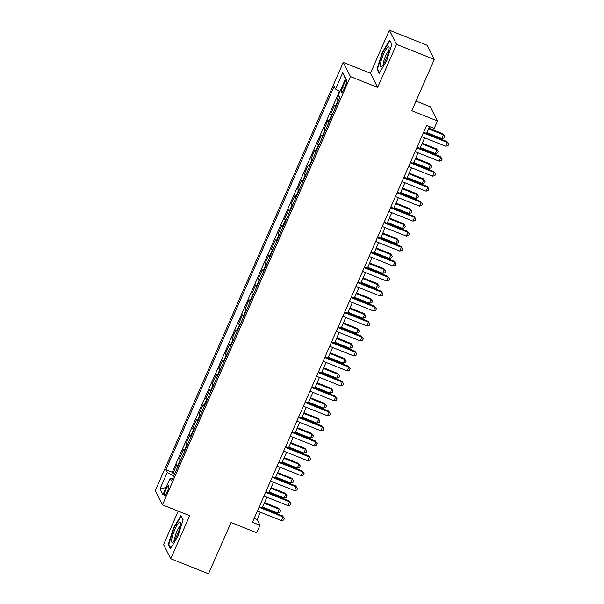 <?xml version="1.0" encoding="UTF-8"?>
<svg xmlns="http://www.w3.org/2000/svg" width="604" height="604" viewBox="0 0 604 604"><rect width="100%" height="100%" fill="white"/><g stroke="black" fill="none" stroke-linecap="round" stroke-linejoin="round"><path stroke-width="0.91" d="M167.225 491.913A5.308 1.049 -68.3 0 0 168.569 485.752A5.308 1.049 -68.3 0 0 165.987 489.459A5.308 1.049 -68.3 0 0 164.635 495.612A5.308 1.049 -68.3 0 0 167.225 491.913M178.24 511.143L163.563 544.574L170.743 558.738L208.516 573.8L231.03 522.513L256.708 532.751L259.992 525.269L257.085 519.523L260.309 512.177M343.268 62.408L155.273 490.674L162.453 504.846L350.448 76.58L343.268 62.408L370.456 73.25L377.643 87.421L396.541 44.371L389.361 30.2L370.456 73.25M389.361 30.2L427.126 45.262L434.306 59.426L411.792 110.713L437.477 120.959L430.29 106.787L416.013 101.095M396.541 44.371L434.306 59.426M338.814 95.53L337.213 99.162L338.836 99.811M335.681 107.006A6.636 1.11 -156.3 0 1 335.296 106.546L334.586 105.149L330.645 114.133L332.268 114.783M329.104 121.985A6.636 1.11 23.7 0 1 328.719 121.525L328.01 120.128L324.069 129.113L325.692 129.754M322.536 136.957A6.636 1.11 23.7 0 1 322.151 136.496L321.441 135.1L317.493 144.084L319.116 144.733M315.96 151.929A6.636 1.11 23.7 0 1 315.575 151.476L314.865 150.071L310.924 159.056L312.547 159.705M309.384 166.908A6.636 1.11 23.7 0 1 308.999 166.447L308.297 165.051L304.348 174.035L305.971 174.684M302.815 181.88A6.636 1.11 23.7 0 1 302.43 181.419L301.721 180.022L297.78 189.007L299.403 189.656M296.239 196.851A6.636 1.11 23.7 0 1 295.854 196.398L295.145 195.001L291.204 203.986L292.827 204.628M289.663 211.83A6.636 1.11 23.7 0 1 289.278 211.37L288.576 209.973L284.627 218.958L286.251 219.607M283.095 226.802A6.636 1.11 23.7 0 1 282.71 226.341L282 224.945L278.059 233.929L279.682 234.578M276.519 241.774A6.636 1.11 23.7 0 1 276.134 241.321L275.424 239.924L271.483 248.908L273.106 249.55M269.943 256.753A6.636 1.11 23.7 0 1 269.565 256.292L268.856 254.896L264.907 263.88L266.53 264.529M263.374 271.724A6.636 1.11 23.7 0 1 262.989 271.264L262.279 269.867L258.338 278.852L259.962 279.501M256.798 286.704A6.636 1.11 23.7 0 1 256.413 286.243L255.703 284.846L251.762 293.831L253.386 294.473M250.23 301.675A6.636 1.11 23.7 0 1 249.845 301.215L249.135 299.818L245.186 308.803L246.809 309.452M243.654 316.647A6.636 1.11 23.7 0 1 243.269 316.194L242.559 314.79L238.618 323.774L240.241 324.423M237.078 331.626A6.636 1.11 23.7 0 1 236.692 331.166L235.99 329.769L232.042 338.753L233.665 339.403M230.509 346.598A6.636 1.11 23.7 0 1 230.124 346.137L229.414 344.741L225.473 353.725L227.096 354.374M223.933 361.57A6.636 1.11 23.7 0 1 223.548 361.117L222.838 359.72L218.897 368.704L220.52 369.346M217.357 376.549A6.636 1.11 23.7 0 1 216.972 376.088L216.27 374.691L212.321 383.676L213.944 384.325M210.788 391.52A6.636 1.11 23.7 0 1 210.403 391.06L209.694 389.663L205.753 398.648L207.376 399.297M204.212 406.492A6.636 1.11 23.7 0 1 203.827 406.039L203.118 404.642L199.177 413.627L200.8 414.269M197.636 421.471A6.636 1.11 23.7 0 1 197.259 421.011L196.549 419.614L192.601 428.598L194.224 429.248M191.068 436.443A6.636 1.11 23.7 0 1 190.683 435.982L189.973 434.586L186.032 443.57L187.655 444.219M184.492 451.422A6.636 1.11 23.7 0 1 184.107 450.961L183.397 449.565L179.456 458.549L181.079 459.191M437.477 120.959L434.185 128.441L426.635 125.436L252.442 522.256L259.992 525.269M344.204 83.541L342.762 86.833A5.142 1.012 -68.3 0 0 341.456 92.797A5.142 1.012 -68.3 0 0 343.963 89.211L345.413 85.911A5.142 1.012 -68.3 0 0 346.711 79.955A5.142 1.012 -68.3 0 0 344.204 83.541L346.062 84.281M172.563 478.602L170.2 478.209L171.559 480.89L339.833 97.546L338.474 94.866L345.707 78.392L342.755 72.571L335.522 89.045L334.163 86.364L165.889 469.708L167.248 472.388L173.658 476.095M170.2 478.209L162.967 494.684L160.015 488.863L167.248 472.388M338.308 101.019A6.636 1.11 -156.3 0 1 337.923 100.558L337.213 99.162M339.448 91.31L172.231 472.237L172.88 473.521L174.503 474.17M177.923 466.394A6.636 1.11 23.7 0 1 177.538 465.933L176.829 464.536L172.88 473.521M180.551 460.407A6.636 1.11 -156.3 0 1 180.166 459.946L179.456 458.549M187.119 445.427A6.636 1.11 -156.3 0 1 186.742 444.974L186.032 443.57M193.695 430.456A6.636 1.11 -156.3 0 1 193.31 429.995L192.601 428.598M200.271 415.476A6.636 1.11 -156.3 0 1 199.886 415.024L199.177 413.627M206.84 400.505A6.636 1.11 -156.3 0 1 206.455 400.044L205.753 398.648M213.416 385.533A6.636 1.11 -156.3 0 1 213.031 385.073L212.321 383.676M219.992 370.554A6.636 1.11 -156.3 0 1 219.607 370.101L218.897 368.704M226.56 355.582A6.636 1.11 -156.3 0 1 226.175 355.122L225.473 353.725M233.136 340.611A6.636 1.11 -156.3 0 1 232.751 340.15L232.042 338.753M239.713 325.632A6.636 1.11 -156.3 0 1 239.327 325.178L238.618 323.774M246.281 310.66A6.636 1.11 -156.3 0 1 245.896 310.199L245.186 308.803M252.857 295.688A6.636 1.11 -156.3 0 1 252.472 295.228L251.762 293.831M259.426 280.709A6.636 1.11 -156.3 0 1 259.048 280.248L258.338 278.852M266.002 265.737A6.636 1.11 -156.3 0 1 265.617 265.277L264.907 263.88M272.578 250.758A6.636 1.11 -156.3 0 1 272.193 250.305L271.483 248.908M279.146 235.787A6.636 1.11 -156.3 0 1 278.761 235.326L278.059 233.929M285.722 220.815A6.636 1.11 -156.3 0 1 285.337 220.354L284.627 218.958M292.298 205.836A6.636 1.11 -156.3 0 1 291.913 205.383L291.204 203.986M298.867 190.864A6.636 1.11 -156.3 0 1 298.482 190.403L297.78 189.007M305.443 175.892A6.636 1.11 -156.3 0 1 305.058 175.432L304.348 174.035M312.019 160.913A6.636 1.11 -156.3 0 1 311.634 160.46L310.924 159.056M318.587 145.942A6.636 1.11 -156.3 0 1 318.202 145.481L317.493 144.084M325.163 130.97A6.636 1.11 -156.3 0 1 324.778 130.509L324.069 129.113M331.732 115.991A6.636 1.11 -156.3 0 1 331.354 115.53L330.645 114.133M377.643 87.421L350.448 76.58M170.743 558.738L189.648 515.688L162.453 504.846M262.234 507.783L266.877 497.205M268.81 492.811L273.453 482.226M275.379 477.832L280.029 467.254M281.955 462.86L286.598 452.283M288.531 447.889L293.174 437.304M295.099 432.909L299.743 422.332M301.675 417.938L306.319 407.36M308.251 402.966L312.895 392.381M314.82 387.987L319.463 377.409M321.396 373.015L326.039 362.43M327.964 358.036L332.615 347.459M334.541 343.064L339.184 332.487M341.117 328.093L345.76 317.508M347.685 313.114L352.336 302.536M354.261 298.142L358.904 287.564M360.837 283.17L365.48 272.585M367.406 268.191L372.049 257.614M373.982 253.219L378.625 242.642M380.558 238.248L385.201 227.663M387.126 223.269L391.769 212.691M393.702 208.297L398.346 197.712M400.278 193.318L404.922 182.74M406.847 178.346L411.49 167.769M413.423 163.374L418.066 152.789M419.991 148.395L424.642 137.818M426.567 133.424L429.565 126.598M254.156 518.353L257.085 519.523M339.916 91.582L335.522 89.045M172.231 472.237L165.889 469.708M345.45 78.965L342.755 72.571M160.015 488.863L166.1 487.541M382.241 52.488L376.979 69.067L379.138 73.333L386.568 61.019L391.83 44.432L389.663 40.166L382.241 52.488L382.664 52.654M170.441 548.772L177.863 536.458L183.125 519.87L180.966 515.605L173.537 527.919L168.274 544.506L170.441 548.772M377.817 69.4L376.979 69.067M169.112 544.838L168.274 544.506M173.96 528.092L173.537 527.919M423.351 132.903L447.405 142.499L445.76 146.236L421.713 136.647M423.638 132.253L446.915 141.54L448.727 144.114L448.07 145.609L445.76 146.236M446.915 141.54L448.727 144.114M426.922 132.616L441.879 138.58L443.525 134.835L443.034 133.877L428.848 128.222M443.034 133.877L444.846 136.459L443.525 134.835L428.568 128.871M444.846 136.459L444.189 137.954L441.879 138.58M385.964 59.358A10.781 2.122 -68.3 0 0 389.135 47.754A10.781 2.122 -68.3 0 0 383.442 54.383A10.781 2.122 -68.3 0 0 380.369 64.069A10.781 2.122 -68.3 0 0 381.652 66.538A10.781 2.122 -68.3 0 0 385.964 59.358M388.84 50.789A7.384 1.457 -68.3 0 0 385.631 55.878A7.384 1.457 -68.3 0 0 383.517 64.13M379.501 72.737L377.515 68.803L382.611 52.737L389.806 40.8L391.754 44.658M180.332 525.125A10.781 2.122 -68.3 0 0 180.437 523.192A10.781 2.122 -68.3 0 0 176.3 526.605A10.781 2.122 -68.3 0 0 171.672 539.493A10.781 2.122 -68.3 0 0 172.948 541.969A10.781 2.122 -68.3 0 0 180.332 525.125M180.135 526.227A7.384 1.457 -68.3 0 0 177.1 530.931A7.384 1.457 -68.3 0 0 174.828 537.938A7.384 1.457 -68.3 0 0 174.82 539.568M170.804 548.175L168.81 544.242L173.907 528.175L181.102 516.239L183.057 520.097M416.783 147.882L440.829 157.47L439.184 161.215L415.137 151.627M417.062 147.233L440.346 156.512L442.158 159.086L441.501 160.588L439.184 161.215M440.346 156.512L442.158 159.086M410.207 162.853L434.253 172.442L432.615 176.187L408.561 166.598M410.494 162.204L433.77 171.491L435.582 174.065L434.925 175.56L432.615 176.187M433.77 171.491L435.582 174.065M403.631 177.833L427.685 187.421L426.039 191.166L401.992 181.57M403.917 177.176L427.202 186.462L429.006 189.037L428.349 190.532L426.039 191.166M427.202 186.462L429.006 189.037M397.062 192.804L421.109 202.393L419.47 206.138L395.416 196.549M397.341 192.155L420.626 201.434L422.438 204.016L421.781 205.511L419.47 206.138M420.626 201.434L422.438 204.016M420.346 147.587L435.303 153.552L436.949 149.815L436.466 148.856L422.279 143.201M436.466 148.856L438.27 151.43L436.949 149.815L421.992 143.85M438.27 151.43L437.613 152.925L435.303 153.552M413.778 162.567L428.734 168.531L430.373 164.786L429.889 163.827L415.703 158.173M429.889 163.827L431.701 166.402L430.373 164.786L415.416 158.822M431.701 166.402L431.045 167.904L428.734 168.531M407.202 177.538L422.158 183.503L423.804 179.758L423.313 178.799L409.135 173.144M423.313 178.799L425.125 181.381L423.804 179.758L408.848 173.793M425.125 181.381L424.469 182.876L422.158 183.503M400.626 192.517L415.582 198.474L417.228 194.737L416.745 193.778L402.558 188.123M416.745 193.778L418.557 196.353L417.228 194.737L402.272 188.773M418.557 196.353L417.892 197.848L415.582 198.474M390.486 207.776L414.54 217.364L412.894 221.109L388.84 211.521M390.773 207.127L414.05 216.413L415.862 218.988L415.205 220.483L412.894 221.109M414.05 216.413L415.862 218.988M394.057 207.489L409.014 213.454L410.652 209.709L410.169 208.75L395.982 203.095M410.169 208.75L411.981 211.324L410.652 209.709L395.696 203.744M411.981 211.324L411.324 212.827L409.014 213.454M383.91 222.755L407.964 232.344L406.318 236.088L382.272 226.492M384.197 222.098L407.481 231.385L409.286 233.959L408.629 235.462L406.318 236.088M407.481 231.385L409.286 233.959M387.481 222.461L402.438 228.425L404.084 224.68L403.593 223.729L389.414 218.067M403.593 223.729L405.405 226.304L404.084 224.68L389.127 218.716M405.405 226.304L404.748 227.799L402.438 228.425M377.341 237.727L401.388 247.315L399.75 251.06L375.696 241.472M377.628 237.078L400.905 246.357L402.717 248.939L402.06 250.433L399.75 251.06M400.905 246.357L402.717 248.939M380.913 237.44L395.862 243.404L397.507 239.66L397.024 238.701L382.838 233.046M397.024 238.701L398.836 241.275L397.507 239.66L382.551 233.695M398.836 241.275L398.179 242.77L395.862 243.404M370.765 252.698L394.82 262.295L393.174 266.032L369.119 256.443M371.052 252.049L394.329 261.336L396.141 263.91L395.484 265.405L393.174 266.032M394.329 261.336L396.141 263.91M374.337 252.412L389.293 258.376L390.931 254.631L390.448 253.672L376.262 248.018M390.448 253.672L392.26 256.247L390.931 254.631L375.982 248.667M392.26 256.247L391.603 257.749L389.293 258.376M364.197 267.678L388.244 277.266L386.598 281.011L362.551 271.423M364.476 267.028L387.76 276.307L389.572 278.882L388.908 280.384L386.598 281.011M387.76 276.307L389.572 278.882M367.761 267.383L382.717 273.348L384.363 269.603L383.88 268.652L369.693 262.989M383.88 268.652L385.684 271.226L384.363 269.603L369.406 263.646M385.684 271.226L385.027 272.721L382.717 273.348M357.621 282.649L381.668 292.238L380.029 295.983L355.975 286.394M357.908 282L381.184 291.279L382.996 293.861L382.34 295.356L380.029 295.983M381.184 291.279L382.996 293.861M361.192 282.362L376.149 288.327L377.787 284.582L377.304 283.623L363.117 277.968M377.304 283.623L379.116 286.198L377.787 284.582L362.83 278.618M379.116 286.198L378.459 287.7L376.149 288.327M351.045 297.621L375.099 307.217L373.453 310.954L349.406 301.366M351.332 296.972L374.608 306.258L376.42 308.833L375.764 310.328L373.453 310.954M374.608 306.258L376.42 308.833M354.616 297.334L369.572 303.299L371.218 299.554L370.728 298.595L356.541 292.94M370.728 298.595L372.54 301.177L371.218 299.554L356.262 293.589M372.54 301.177L371.883 302.672L369.572 303.299M344.476 312.6L368.523 322.189L366.877 325.933L342.83 316.345M344.756 311.951L368.04 321.23L369.852 323.804L369.195 325.307L366.877 325.933M368.04 321.23L369.852 323.804M348.04 312.306L362.996 318.27L364.642 314.533L364.159 313.574L349.973 307.919M364.159 313.574L365.964 316.149L364.642 314.533L349.686 308.568M365.964 316.149L365.307 317.644L362.996 318.27M337.9 327.572L361.947 337.16L360.309 340.905L336.254 331.317M338.187 326.923L361.464 336.209L363.276 338.784L362.619 340.279L360.309 340.905M361.464 336.209L363.276 338.784M341.471 327.285L356.428 333.249L358.066 329.505L357.583 328.546L343.397 322.891M357.583 328.546L359.395 331.12L358.066 329.505L343.11 323.54M359.395 331.12L358.738 332.623L356.428 333.249M331.324 342.551L355.378 352.14L353.733 355.884L329.686 346.288M331.611 341.894L354.895 351.181L356.7 353.755L356.043 355.258L353.733 355.884M354.895 351.181L356.7 353.755M334.895 342.257L349.852 348.221L351.498 344.476L351.007 343.517L336.828 337.863M351.007 343.517L352.819 346.1L351.498 344.476L336.541 338.512M352.819 346.1L352.162 347.594L349.852 348.221M324.756 357.523L348.802 367.111L347.164 370.856L323.11 361.267M325.035 356.873L348.319 366.152L350.131 368.734L349.474 370.229L347.164 370.856M348.319 366.152L350.131 368.734M328.319 357.236L343.276 363.193L344.922 359.456L344.439 358.497L330.252 352.842M344.439 358.497L346.251 361.071L344.922 359.456L329.965 353.491M346.251 361.071L345.586 362.566L343.276 363.193M318.18 372.494L342.234 382.083L340.588 385.828L316.534 376.239M318.467 371.845L341.743 381.132L343.555 383.706L342.898 385.201L340.588 385.828M341.743 381.132L343.555 383.706M321.751 372.207L336.707 378.172L338.346 374.427L337.863 373.468L323.676 367.813M337.863 373.468L339.674 376.043L338.346 374.427L323.389 368.463M339.674 376.043L339.018 377.545L336.707 378.172M311.604 387.474L335.658 397.062L334.012 400.807L309.965 391.211M311.891 386.824L335.175 396.103L336.979 398.678L336.322 400.18L334.012 400.807M335.175 396.103L336.979 398.678M315.175 387.179L330.131 393.144L331.777 389.399L331.286 388.447L317.108 382.785M331.286 388.447L333.098 391.022L331.777 389.399L316.821 383.434M333.098 391.022L332.442 392.517L330.131 393.144M305.035 402.445L329.082 412.034L327.443 415.779L303.389 406.19M305.322 401.796L328.599 411.075L330.411 413.657L329.754 415.152L327.443 415.779M328.599 411.075L330.411 413.657M308.606 402.158L323.555 408.123L325.201 404.378L324.718 403.419L310.531 397.764M324.718 403.419L326.53 405.994L325.201 404.378L310.245 398.414M326.53 405.994L325.873 407.489L323.555 408.123M298.459 417.417L322.513 427.013L320.867 430.75L296.813 421.162M298.746 416.768L322.023 426.054L323.835 428.629L323.178 430.124L320.867 430.75M322.023 426.054L323.835 428.629M302.03 417.13L316.987 423.094L318.625 419.35L318.142 418.391L303.955 412.736M318.142 418.391L319.954 420.973L318.625 419.35L303.676 413.385M319.954 420.973L319.297 422.468L316.987 423.094M291.891 432.396L315.937 441.985L314.291 445.729L290.245 436.141M292.17 431.747L315.454 441.026L317.266 443.6L316.602 445.103L314.291 445.729M315.454 441.026L317.266 443.6M295.454 432.102L310.411 438.066L312.057 434.321L311.573 433.37L297.387 427.707M311.573 433.37L313.378 435.945L312.057 434.321L297.1 428.364M313.378 435.945L312.721 437.439L310.411 438.066M285.315 447.368L309.361 456.956L307.723 460.701L283.669 451.113M285.601 446.718L308.878 455.997L310.69 458.579L310.033 460.074L307.723 460.701M308.878 455.997L310.69 458.579M288.886 447.081L303.842 453.045L305.481 449.3L304.997 448.342L290.811 442.687M304.997 448.342L306.809 450.916L305.481 449.3L290.524 443.336M306.809 450.916L306.152 452.419L303.842 453.045M278.738 462.339L302.793 471.935L301.147 475.68L277.1 466.084M279.025 461.69L302.302 470.977L304.114 473.551L303.457 475.046L301.147 475.68M302.302 470.977L304.114 473.551M282.31 462.052L297.266 468.017L298.912 464.272L298.421 463.313L284.235 457.658M298.421 463.313L300.233 465.895L298.912 464.272L283.956 458.308M300.233 465.895L299.576 467.39L297.266 468.017M272.17 477.319L296.217 486.907L294.571 490.652L270.524 481.063M272.449 476.669L295.733 485.948L297.546 488.523L296.889 490.025L294.571 490.652M295.733 485.948L297.546 488.523M275.734 477.024L290.69 482.989L292.336 479.251L291.853 478.293L277.666 472.638M291.853 478.293L293.657 480.867L292.336 479.251L277.379 473.287M293.657 480.867L293 482.362L290.69 482.989M265.594 492.29L289.641 501.879L288.002 505.624L263.948 496.035M265.881 491.641L289.157 500.927L290.969 503.502L290.313 504.997L288.002 505.624M289.157 500.927L290.969 503.502M269.165 492.003L284.122 497.968L285.76 494.223L285.277 493.264L271.09 487.609M285.277 493.264L287.089 495.839L285.76 494.223L270.803 488.259M287.089 495.839L286.432 497.341L284.122 497.968M259.018 507.269L283.072 516.858L281.426 520.603L257.38 511.007M259.305 506.613L282.589 515.899L284.393 518.474L283.737 519.976L281.426 520.603M282.589 515.899L284.393 518.474M262.589 506.975L277.546 512.939L279.191 509.195L278.701 508.236L264.522 502.581M278.701 508.236L280.513 510.818L279.191 509.195L264.235 503.23M280.513 510.818L279.856 512.313L277.546 512.939M335.296 106.546L337.923 100.558M177.538 465.933L180.166 459.946M184.107 450.961L186.742 444.974M190.683 435.982L193.31 429.995M197.259 421.011L199.886 415.024M203.827 406.039L206.455 400.044M210.403 391.06L213.031 385.073M216.972 376.088L219.607 370.101M223.548 361.117L226.175 355.122M230.124 346.137L232.751 340.15M236.692 331.166L239.327 325.178M243.269 316.194L245.896 310.199M249.845 301.215L252.472 295.228M256.413 286.243L259.048 280.248M262.989 271.264L265.617 265.277M269.565 256.292L272.193 250.305M276.134 241.321L278.761 235.326M282.71 226.341L285.337 220.354M289.278 211.37L291.913 205.383M295.854 196.398L298.482 190.403M302.43 181.419L305.058 175.432M308.999 166.447L311.634 160.46M315.575 151.476L318.202 145.481M322.151 136.496L324.778 130.509M328.719 121.525L331.354 115.53M344.673 87.595L342.762 86.833"/></g></svg>
